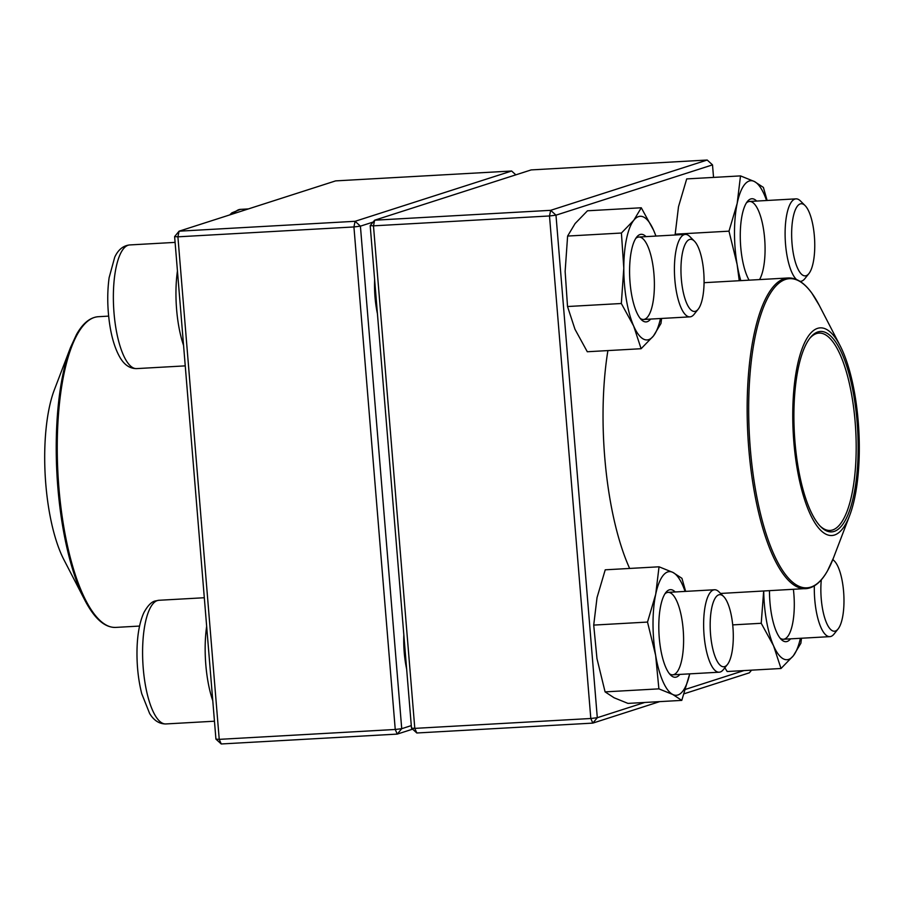 <?xml version="1.0" encoding="UTF-8"?>
<svg xmlns="http://www.w3.org/2000/svg" width="904" height="904" viewBox="0 0 904 904"><rect width="100%" height="100%" fill="white"/><g stroke="black" fill="none" stroke-linecap="round" stroke-linejoin="round"><path stroke-width="1.36" d="M373.103 222.079L360.413 226.158L353.927 226.949L177.907 236.825L219.231 739.359L395.24 729.471L353.927 226.949L355.102 221.299L511.63 171.014L335.621 180.89L179.082 231.187L355.102 221.299L360.413 226.158L401.726 728.692L411.297 725.607M412.619 729.155L397.263 734.093L221.243 743.969L219.231 739.359L215.932 739.122L174.619 236.588L179.082 231.187L177.907 236.825L174.619 236.588M406.653 669.118A46.443 14.656 -93.2 0 1 403.839 634.924M377.443 313.767A46.443 14.656 -93.2 0 1 374.629 279.585M511.63 171.014L515.834 174.845M401.726 728.692L395.24 729.471L397.263 734.093L401.726 728.692M221.243 743.969L215.932 739.122M727.426 664.508L723.358 669.615A41.29 13.029 -93.2 0 1 720.217 672.011A41.29 13.029 -93.2 0 1 719.155 672.203A41.29 13.029 -93.2 0 1 703.933 633.399A41.29 13.029 -93.2 0 1 713.471 589.962A41.29 13.029 -93.2 0 1 714.533 589.758A41.29 13.029 -93.2 0 1 718.985 591.871L723.607 596.482A36.126 11.402 86.8 0 0 710.182 626.721A36.126 11.402 86.8 0 0 724.68 666.598A36.126 11.402 86.8 0 0 727.426 664.508A36.126 11.402 86.8 0 0 733.121 630.065A36.126 11.402 86.8 0 0 723.607 596.482M698.216 309.168L694.136 314.276A41.29 13.029 -93.2 0 1 689.944 316.863A41.29 13.029 -93.2 0 1 674.847 279.743A41.29 13.029 -93.2 0 1 685.311 234.418A41.29 13.029 -93.2 0 1 689.775 236.52L694.396 241.142A36.126 11.402 86.8 0 0 681.333 278.963A36.126 11.402 86.8 0 0 698.216 309.168A36.126 11.402 86.8 0 0 703.9 274.726A36.126 11.402 86.8 0 0 694.396 241.142M796.481 279.494A41.29 13.029 -93.2 0 1 785.124 236A41.29 13.029 -93.2 0 1 794.944 199.049A41.29 13.029 -93.2 0 1 795.995 198.857A41.29 13.029 -93.2 0 1 800.458 200.959L805.08 205.57A36.126 11.402 86.8 0 0 800.255 203.908A36.126 11.402 86.8 0 0 792.492 247.967A36.126 11.402 86.8 0 0 808.899 273.607A36.126 11.402 86.8 0 0 814.583 239.164A36.126 11.402 86.8 0 0 805.08 205.57M808.899 273.607L804.82 278.703A41.29 13.029 -93.2 0 1 801.69 281.099A41.29 13.029 -93.2 0 1 800.628 281.302A41.29 13.029 -93.2 0 1 799.882 281.268M821.307 579.803A36.126 11.402 86.8 0 0 825.25 619.579A36.126 11.402 86.8 0 0 838.11 628.947L834.042 634.054A41.29 13.029 -93.2 0 1 829.838 636.642A41.29 13.029 -93.2 0 1 814.753 599.521A41.29 13.029 -93.2 0 1 814.346 585.848M838.11 628.947A36.126 11.402 86.8 0 0 843.601 591.555A36.126 11.402 86.8 0 0 834.29 560.921A36.126 11.402 86.8 0 0 832.765 559.712M54.33 389.884A103.994 32.826 86.8 0 0 63.856 559.61L84.761 600.041A154.821 48.872 -93.2 0 1 70.569 347.362L54.33 389.884M819.126 327.982A103.994 32.826 -93.2 0 1 840.144 345.769A103.994 32.826 -93.2 0 1 849.67 515.483A103.994 32.826 -93.2 0 1 796.808 466.43A103.994 32.826 -93.2 0 1 819.126 327.982M819.363 331.576A100.378 31.685 -93.2 0 1 858.145 445.22A100.378 31.685 -93.2 0 1 820.809 526.795A100.378 31.685 -93.2 0 1 794.39 433.468A100.378 31.685 -93.2 0 1 810.199 337.768A100.378 31.685 -93.2 0 1 819.363 331.576M809.588 338.559A98.83 31.199 -93.2 0 1 817.996 333.203A98.83 31.199 -93.2 0 1 819.024 333.09A98.83 31.199 -93.2 0 1 855.704 430.021A98.83 31.199 -93.2 0 1 830.098 530.445A98.83 31.199 -93.2 0 1 820.12 526.072M751.563 670.158L749.359 672.813L684.113 693.775M659.705 701.617L592.832 723.11L416.812 732.986L411.501 728.138L370.188 225.604L373.476 225.842L414.8 728.375L590.809 718.499L549.496 215.966L373.476 225.842L374.651 220.203L550.672 210.327L707.199 160.031L531.19 169.907L374.651 220.203L370.188 225.604M629.647 568.447A162.053 51.155 -93.2 0 1 607.906 350.582M713.538 177.41L712.51 164.878L555.983 215.175L597.295 717.708L644.744 702.464M685.56 689.345L743.969 670.576M411.501 728.138L414.8 728.375L416.812 732.986M590.809 718.499L592.832 723.11L597.295 717.708L590.809 718.499M549.496 215.966L555.983 215.175L550.672 210.327L549.496 215.966M712.51 164.878L707.199 160.031M749.1 280.161A43.867 13.842 -93.2 0 1 740.297 238.588A43.867 13.842 -93.2 0 1 747.393 201.502A43.867 13.842 -93.2 0 1 754.365 199.321A43.867 13.842 -93.2 0 1 756.671 201.061M766.547 200.507A61.924 19.549 86.8 0 0 754.388 181.512A61.924 19.549 86.8 0 0 737.178 203.389A61.924 19.549 86.8 0 0 737.11 264.42A61.924 19.549 86.8 0 0 740.805 280.624M767.123 200.473L763.394 187.41L754.388 181.512L740.512 175.896L686.701 178.913L678.509 206.688L675.186 234.181L728.986 231.164L737.11 264.42L739.257 280.715M675.186 234.181L675.209 234.983M740.512 175.896L737.178 203.389L728.986 231.164M759.552 279.573A41.29 13.029 86.8 0 0 764.456 236.509A41.29 13.029 86.8 0 0 751.913 201.999A41.29 13.029 86.8 0 0 749.552 201.468A41.29 13.029 86.8 0 0 746.388 202.948M790.514 638.846A43.867 13.842 -93.2 0 1 781.248 639.456A43.867 13.842 -93.2 0 1 769.485 590.707M763.722 591.024A61.924 19.549 86.8 0 0 773.553 645.761A61.924 19.549 86.8 0 0 793.373 655.739A61.924 19.549 86.8 0 0 800.39 638.292M732.703 624.89L761.224 623.285L773.553 645.761L781.011 668.497L793.373 655.739L800.876 643.241L801.486 638.235M724.827 667.762L727.2 671.525L781.011 668.497M763.677 591.035L761.224 623.285M780.084 638.134A41.29 13.029 86.8 0 0 783.395 639.252A41.29 13.029 86.8 0 0 794.3 604.674A41.29 13.029 86.8 0 0 793.396 589.363M679.831 674.418A43.867 13.842 -93.2 0 1 672.791 676.689A43.867 13.842 -93.2 0 1 670.565 675.017A43.867 13.842 -93.2 0 1 659.016 634.235A43.867 13.842 -93.2 0 1 665.92 592.414A43.867 13.842 -93.2 0 1 675.198 591.973M685.074 591.419A61.924 19.549 86.8 0 0 672.915 572.424A61.924 19.549 86.8 0 0 655.705 594.301A61.924 19.549 86.8 0 0 655.637 655.332A61.924 19.549 86.8 0 0 672.768 694.487A61.924 19.549 86.8 0 0 689.707 673.853L681.774 700.385L627.975 703.402L614.098 697.775L605.081 691.876L658.892 688.859L672.768 694.487L681.774 700.385M647.513 622.065L593.713 625.093L597.035 597.589L605.228 569.814L659.039 566.797L655.705 594.301L647.513 622.065L655.637 655.332L658.892 688.859M685.661 591.385L681.932 578.323L672.915 572.424L659.039 566.797M593.713 625.093L596.968 658.62L605.081 691.876M669.389 673.695A41.29 13.029 86.8 0 0 670.35 674.282A41.29 13.029 86.8 0 0 672.712 674.813A41.29 13.029 86.8 0 0 683.401 632.856A41.29 13.029 86.8 0 0 668.079 592.369A41.29 13.029 86.8 0 0 664.915 593.849M650.609 319.067A43.867 13.842 -93.2 0 1 641.343 319.677A43.867 13.842 -93.2 0 1 629.579 271.042A43.867 13.842 -93.2 0 1 636.71 237.063A43.867 13.842 -93.2 0 1 645.987 236.622M655.863 236.068A61.924 19.549 86.8 0 0 653.603 230.249A61.924 19.549 86.8 0 0 633.783 220.271A61.924 19.549 86.8 0 0 623.805 268.138A61.924 19.549 86.8 0 0 633.647 325.982A61.924 19.549 86.8 0 0 653.468 335.949A61.924 19.549 86.8 0 0 660.485 318.513M655.965 236.068L653.603 230.249L641.275 207.773L633.783 220.271L621.41 233.029L623.805 268.138L621.33 303.507L633.647 325.982L641.106 348.718L653.468 335.949L660.971 323.462L661.581 318.457M621.41 233.029L567.61 236.057L575.102 223.559L587.476 210.79L641.275 207.773M567.61 236.057L565.136 271.426L567.52 306.524L574.978 329.271L587.295 351.746L641.106 348.718M567.52 306.524L621.33 303.507M640.179 318.355A41.29 13.029 86.8 0 0 643.49 319.474A41.29 13.029 86.8 0 0 654.191 277.517A41.29 13.029 86.8 0 0 638.868 237.029A41.29 13.029 86.8 0 0 635.693 238.509M212.779 700.713A61.924 19.549 -93.2 0 1 206.654 626.302M157.341 600.572A61.924 19.549 86.8 0 0 143.047 665.739A61.924 19.549 86.8 0 0 165.873 723.946C159.319 723.991 153.906 720.511 149.635 713.505L141.747 693.718C138.188 679.593 136.628 664.496 137.046 648.428C137.498 633.625 139.781 621.692 143.883 612.629C147.781 605.51 151.657 601.601 155.488 600.923L158.934 600.279A61.924 19.549 86.8 0 0 157.341 600.572M183.557 345.362A61.924 19.549 -93.2 0 1 176.608 309.417A61.924 19.549 -93.2 0 1 177.444 270.951M175.093 242.385L129.713 244.939A61.924 19.549 86.8 0 0 113.667 307.868A61.924 19.549 86.8 0 0 136.662 368.606L185.252 365.871M248.363 208.926L240.396 209.378A61.924 19.549 86.8 0 0 233.853 213.593M108.649 316.117L98.321 316.705A155.601 49.11 86.8 0 0 57.257 444.011A155.601 49.11 86.8 0 0 96.061 616.313A155.601 49.11 86.8 0 0 115.768 627.41L139.566 626.065M94.852 615.669A154.821 48.872 -93.2 0 1 84.761 600.041L92.061 612.11C99.564 622.573 107.474 627.67 115.768 627.41M807.283 588.493A155.601 49.11 -93.2 0 1 805.679 588.673A155.601 49.11 -93.2 0 1 748.06 438.621A155.601 49.11 -93.2 0 1 786.627 278.138A155.601 49.11 -93.2 0 1 788.231 277.969L704.069 282.692M840.144 345.769L819.239 305.326A154.821 48.872 86.8 0 0 787.949 278.839A154.821 48.872 86.8 0 0 749.744 441.062A154.821 48.872 86.8 0 0 808.504 587.656A154.821 48.872 86.8 0 0 833.431 558.017L827.522 570.808C821.702 581.216 815.001 587.103 807.419 588.481L720.578 593.453M204.315 597.736L158.934 600.279M214.463 721.211L165.873 723.946M714.533 589.758L668.079 592.369M719.155 672.203L672.712 674.813M685.311 234.418L638.868 237.029M689.944 316.863L643.49 319.474M129.713 244.939C123.204 245.628 118.209 249.696 114.74 257.132L109.124 277.675C107.169 292.105 107.305 307.281 109.52 323.214C111.633 337.859 115.237 349.464 120.322 358.018C124.662 365.148 130.108 368.674 136.662 368.606M795.995 198.857L749.552 201.468M800.628 281.302L799.983 281.336M240.396 209.378L231.865 212.847L229.729 214.915M829.838 636.642L783.395 639.252M834.29 560.921L832.855 559.486M98.321 316.705C90.05 317.372 82.772 323.316 76.478 334.559L70.569 347.362M849.67 515.483L833.431 558.017M819.239 305.326L811.939 293.269C804.436 282.805 796.526 277.709 788.231 277.969"/></g></svg>
